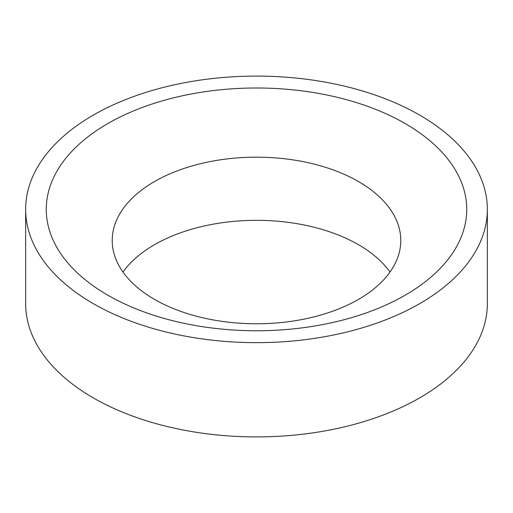 <?xml version="1.0" encoding="UTF-8"?>
<svg xmlns="http://www.w3.org/2000/svg" width="513" height="513" viewBox="0 0 513 513"><rect width="100%" height="100%" fill="white"/><g stroke="black" fill="none" stroke-linecap="round" stroke-linejoin="round"><path stroke-width="0.77" d="M419.737 303.619A230.85 133.277 180 0 1 168.155 332.514A230.85 133.277 180 0 1 25.65 209.375A230.85 133.277 180 0 1 93.263 115.136A230.85 133.277 180 0 1 344.845 86.242A230.85 133.277 180 0 1 487.35 209.375A230.85 133.277 180 0 1 419.737 303.619M487.35 209.375L487.35 303.625A230.85 133.277 180 0 1 419.737 397.864A230.85 133.277 180 0 1 168.155 426.758A230.85 133.277 180 0 1 25.65 303.625L25.65 209.375M154.477 181.57A144.281 83.298 180 0 1 311.712 163.512A144.281 83.298 180 0 1 400.781 240.469A144.281 83.298 180 0 1 358.523 299.374A144.281 83.298 180 0 1 201.288 317.432A144.281 83.298 180 0 1 112.219 240.469A144.281 83.298 180 0 1 154.477 181.57M107.839 123.55A210.24 121.382 180 0 1 405.161 123.55A210.24 121.382 180 0 1 405.161 295.206A210.24 121.382 180 0 1 107.839 295.206A210.24 121.382 180 0 1 107.839 123.55M122.985 272.044A144.281 83.298 180 0 1 154.477 244.72A144.281 83.298 180 0 1 390.015 272.044"/></g></svg>
